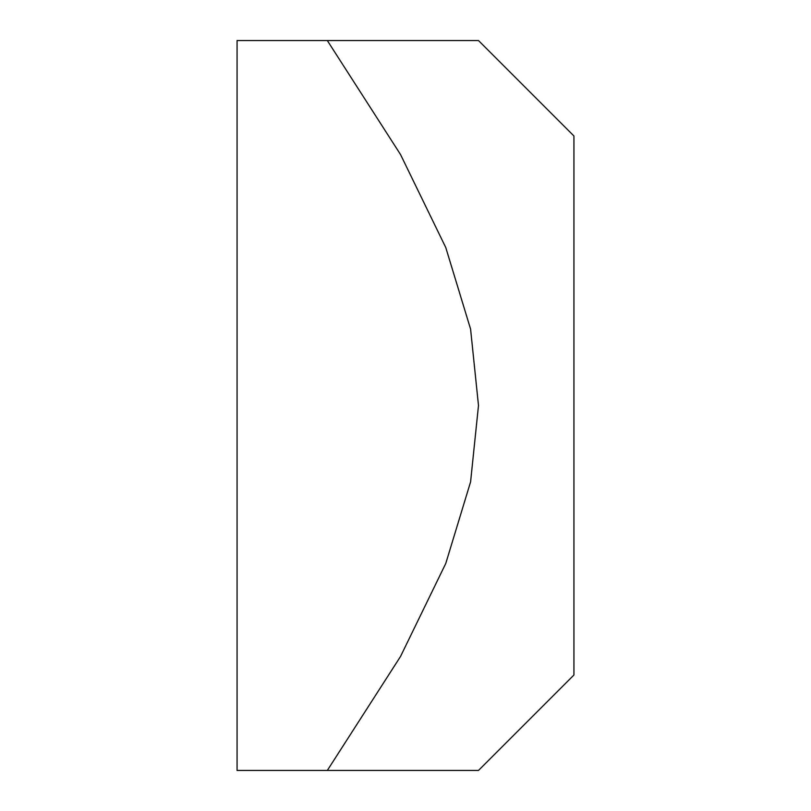 <?xml version="1.0" encoding="UTF-8"?>
<svg xmlns="http://www.w3.org/2000/svg" width="811" height="811" viewBox="0 0 811 811"><rect width="100%" height="100%" fill="white"/><g stroke="black" fill="none" stroke-linecap="round" stroke-linejoin="round"><path stroke-width="1.22" d="M478.49 405.5L470.583 329.094L445.776 247.558L400.522 154.526L327.32 40.55L478.49 40.55L237.065 40.55L237.065 770.45L327.32 770.45L400.522 656.474L445.776 563.442L470.583 481.906L478.49 405.5M478.49 40.55L573.935 135.995L573.935 675.005L478.49 770.45M327.32 770.45L478.49 770.45L327.32 770.45"/></g></svg>
